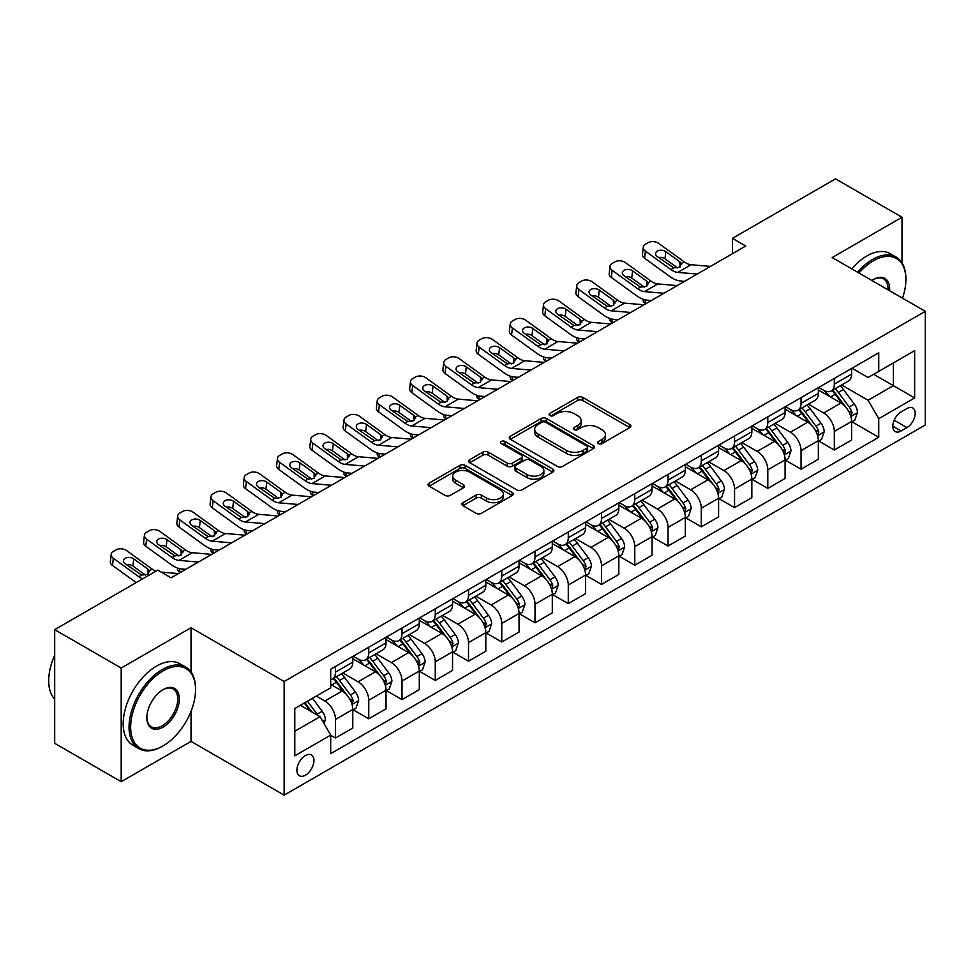 <?xml version="1.0" encoding="UTF-8"?>
<svg xmlns="http://www.w3.org/2000/svg" width="974" height="974" viewBox="0 0 974 974"><rect width="100%" height="100%" fill="white"/><g stroke="black" fill="none" stroke-linecap="round" stroke-linejoin="round"><path stroke-width="1.46" d="M598.413 443.608A2.581 1.498 0 0 0 602.066 443.608L629.813 427.598A3.689 2.131 0 0 0 630.896 426.088A3.689 2.131 0 0 0 629.813 424.579L582.805 397.441A3.689 2.131 0 0 0 577.582 397.441L549.835 413.463A2.581 1.498 0 0 0 549.08 414.522A2.581 1.498 0 0 0 549.835 415.569A2.581 1.498 0 0 0 553.5 415.569L557.091 413.5A11.822 6.818 0 0 1 573.796 413.5L577.716 415.764A11.822 6.818 0 0 1 581.174 420.585A11.822 6.818 0 0 1 577.716 425.407L574.124 427.476A2.581 1.498 0 0 0 573.369 428.536A2.581 1.498 0 0 0 574.124 429.595A2.581 1.498 0 0 0 577.777 429.595L581.368 427.525A11.822 6.818 0 0 1 598.085 427.525L602.005 429.778A11.822 6.818 0 0 1 605.463 434.611A11.822 6.818 0 0 1 602.005 439.432L598.413 441.502A2.581 1.498 0 0 0 597.659 442.561A2.581 1.498 0 0 0 598.413 443.608L598.413 441.502M305.422 775.182A12.041 6.952 120 0 0 313.299 764.578A12.041 6.952 120 0 0 311.449 754.935A12.041 6.952 120 0 0 305.422 755.52A12.041 6.952 120 0 0 297.557 766.136A12.041 6.952 120 0 0 299.408 775.779A12.041 6.952 120 0 0 305.422 775.182M462.942 502.681A3.689 2.131 0 0 0 461.871 504.179A3.689 2.131 0 0 0 462.942 505.689L476.14 513.31A3.689 2.131 0 0 0 481.363 513.31L512.178 495.51A3.689 2.131 0 0 0 513.249 494.013A3.689 2.131 0 0 0 512.178 492.503L465.17 465.365A3.689 2.131 0 0 0 459.947 465.365L429.132 483.153A3.689 2.131 0 0 0 428.049 484.662A3.689 2.131 0 0 0 429.132 486.172L445.057 495.364A3.689 2.131 0 0 0 450.28 495.364L463.466 487.755A3.689 2.131 0 0 0 464.549 486.245A3.689 2.131 0 0 0 463.466 484.735L455.576 480.17A9.874 5.698 0 0 1 452.679 476.14A9.874 5.698 0 0 1 458.778 470.868A9.874 5.698 0 0 1 469.541 472.11L500.49 489.971A9.874 5.698 0 0 1 503.375 494.013A9.874 5.698 0 0 1 497.276 499.272A9.874 5.698 0 0 1 486.513 498.043L481.363 495.06A3.689 2.131 0 0 0 476.14 495.06L462.942 502.681L462.942 505.689M191.026 627.731L121.19 668.054L54.69 629.654L54.69 743.32L121.19 781.708L191.026 741.397L284.14 795.149L284.14 681.496L191.026 627.731L191.026 671.987M902.021 262.883L902.021 217.251L832.186 257.562L925.3 311.327L284.14 681.496M902.021 217.251L835.509 178.851L732.424 238.362L732.424 253.727M54.69 629.654L157.776 570.131L171.083 577.813L745.719 246.045L732.424 238.362M557.347 466.412A3.689 2.131 0 0 0 562.57 466.412L593.385 448.624A3.689 2.131 0 0 0 594.469 447.115A3.689 2.131 0 0 0 593.385 445.617L546.377 418.479A3.689 2.131 0 0 0 541.154 418.479L510.339 436.267A3.689 2.131 0 0 0 509.268 437.776A3.689 2.131 0 0 0 510.339 439.274L557.347 466.412M502.365 444.168A2.581 1.498 0 0 1 504.995 444.534L504.995 441.466L552.782 469.054A3.689 2.131 0 0 1 553.865 470.564A3.689 2.131 0 0 1 552.782 472.073L521.967 489.861A3.689 2.131 0 0 1 516.744 489.861L469.736 462.723L469.736 459.704A3.689 2.131 0 0 0 468.652 461.213A3.689 2.131 0 0 0 469.736 462.723M469.736 459.704L482.921 452.094A3.689 2.131 0 0 1 488.144 452.094L507.211 463.1A3.689 2.131 0 0 0 512.434 463.1L521.187 458.048A3.689 2.131 0 0 0 522.259 456.538A3.689 2.131 0 0 0 521.187 455.041L501.33 443.572A2.581 1.498 0 0 1 500.575 442.525A2.581 1.498 0 0 1 502.17 441.137A2.581 1.498 0 0 1 504.995 441.466M906.94 408.556L901.096 411.929A11.664 6.733 120 0 0 893.475 422.205A11.664 6.733 120 0 0 895.264 431.555A11.664 6.733 120 0 0 901.096 430.971L906.94 427.598A11.664 6.733 120 0 0 914.562 417.322A11.664 6.733 120 0 0 912.772 407.972A11.664 6.733 120 0 0 906.94 408.556M284.14 795.149L925.3 424.981L925.3 311.327M852.006 368.233L868.102 377.522L878.743 371.374L878.743 352.795L330.697 669.199L330.697 687.79L294.781 708.524L294.781 755.836L330.697 735.102L330.697 753.681L878.743 437.277L878.743 418.686L868.102 400.253L841.646 384.986M878.743 371.374L914.659 350.64L914.659 397.952L878.743 418.686M121.19 668.054L121.19 781.708M873.69 374.296L893.377 385.667L893.377 362.937L914.659 350.64M868.102 400.253L893.377 385.667L914.659 397.952M294.781 731.255L320.056 716.669L300.369 705.298M330.697 735.248L335.494 738.012L335.494 719.433A15.048 8.693 -120 0 0 324.853 701L316.331 696.081M335.494 738.012L352.783 728.028L352.783 709.449A15.048 8.693 -120 0 0 342.142 691.016L330.697 684.405M353.185 709.827L368.744 718.812L368.744 700.233A15.048 8.693 -120 0 0 358.103 681.8L342.824 672.973M368.744 718.812L386.033 708.829L386.033 690.249A15.048 8.693 -120 0 0 375.392 671.816L352.783 658.765M386.434 690.627L402.006 699.612L402.006 681.033A15.048 8.693 -120 0 0 391.353 662.6L376.074 653.773M402.006 699.612L419.295 689.629L419.295 671.049A15.048 8.693 -120 0 0 408.654 652.617L386.033 639.565M419.697 671.427L435.256 680.412L435.256 661.833A15.048 8.693 -120 0 0 424.615 643.4L409.336 634.573M435.256 680.412L452.545 670.429L452.545 651.85A15.048 8.693 -120 0 0 441.904 633.417L419.295 620.365M452.947 652.227L468.506 661.212L468.506 642.633A15.048 8.693 -120 0 0 457.865 624.2L442.586 615.373M468.506 661.212L485.807 651.229L485.807 632.65A15.048 8.693 -120 0 0 475.166 614.217L452.545 601.165M486.196 633.027L501.768 642.012L501.768 623.433A15.048 8.693 -120 0 0 491.127 605L475.848 596.173M501.768 642.012L519.057 632.029L519.057 613.45A15.048 8.693 -120 0 0 508.416 595.017L485.807 581.965M519.459 613.827L535.018 622.824L535.018 604.233A15.048 8.693 -120 0 0 524.377 585.8L509.098 576.985M535.018 622.824L552.307 612.829L552.307 594.25A15.048 8.693 -120 0 0 541.666 575.817L519.057 562.765M552.708 594.639L568.28 603.624L568.28 585.033A15.048 8.693 -120 0 0 557.639 566.6L542.36 557.785M568.28 603.624L585.569 593.641L585.569 575.05A15.048 8.693 -120 0 0 574.928 556.617L552.307 543.565M585.971 575.439L601.53 584.424L601.53 565.833A15.048 8.693 -120 0 0 590.889 547.4L575.61 538.585M601.53 584.424L618.819 574.441L618.819 555.85A15.048 8.693 -120 0 0 608.178 537.417L585.569 524.365M619.221 556.239L634.78 565.224L634.78 546.633A15.048 8.693 -120 0 0 624.139 528.2L608.86 519.386M634.78 565.224L652.081 555.241L652.081 536.65A15.048 8.693 -120 0 0 641.44 518.217L618.819 505.165M652.47 537.039L668.042 546.024L668.042 527.433A15.048 8.693 -120 0 0 657.401 509L642.122 500.186M668.042 546.024L685.331 536.041L685.331 517.45A15.048 8.693 -120 0 0 674.69 499.017L652.081 485.965M685.733 517.839L701.292 526.824L701.292 508.233A15.048 8.693 -120 0 0 690.651 489.8L675.372 480.986M701.292 526.824L718.593 516.841L718.593 498.25A15.048 8.693 -120 0 0 707.94 479.817L685.331 466.765M718.982 498.639L734.554 507.624L734.554 489.033A15.048 8.693 -120 0 0 723.913 470.6L708.634 461.786M734.554 507.624L751.843 497.641L751.843 479.05A15.048 8.693 -120 0 0 741.202 460.617L718.593 447.565M752.245 479.439L767.804 488.424L767.804 469.833A15.048 8.693 -120 0 0 757.163 451.4L741.884 442.586M767.804 488.424L785.093 478.441L785.093 459.85A15.048 8.693 -120 0 0 774.452 441.417L751.843 428.365M785.494 460.239L801.054 469.224L801.054 450.633A15.048 8.693 -120 0 0 790.413 432.2L775.134 423.386M801.054 469.224L818.355 459.241L818.355 440.65A15.048 8.693 -120 0 0 807.714 422.217L785.093 409.165M818.757 441.039L834.316 450.025L834.316 431.433A15.048 8.693 -120 0 0 823.675 413L808.396 404.186M834.316 450.025L851.605 440.041L851.605 421.45A15.048 8.693 -120 0 0 840.964 403.017L818.355 389.965M818.757 387.433L823.675 390.27A15.048 8.693 -120 0 0 831.199 391.012A15.048 8.693 -120 0 0 834.316 384.133L834.316 378.448M785.494 406.633L790.413 409.47A15.048 8.693 -120 0 0 797.937 410.212A15.048 8.693 -120 0 0 801.054 403.333L801.054 397.648M752.245 425.833L757.163 428.67A15.048 8.693 -120 0 0 764.687 429.412A15.048 8.693 -120 0 0 767.804 422.533L767.804 416.848M718.982 445.033L723.913 447.87A15.048 8.693 -120 0 0 731.437 448.612A15.048 8.693 -120 0 0 734.554 441.721L734.554 436.048M685.733 464.233L690.651 467.07A15.048 8.693 -120 0 0 698.175 467.812A15.048 8.693 -120 0 0 701.292 460.921L701.292 455.248M652.47 483.433L657.401 486.269A15.048 8.693 -120 0 0 664.925 487.012A15.048 8.693 -120 0 0 668.042 480.121L668.042 474.448M619.221 502.633L624.139 505.469A15.048 8.693 -120 0 0 631.663 506.212A15.048 8.693 -120 0 0 634.78 499.321L634.78 493.648M585.971 521.833L590.889 524.669A15.048 8.693 -120 0 0 598.413 525.412A15.048 8.693 -120 0 0 601.53 518.521L601.53 512.848M552.708 541.033L557.639 543.869A15.048 8.693 -120 0 0 565.163 544.612A15.048 8.693 -120 0 0 568.28 537.721L568.28 532.048M519.459 560.233L524.377 563.069A15.048 8.693 -120 0 0 531.901 563.812A15.048 8.693 -120 0 0 535.018 556.921L535.018 551.235M486.196 579.42L491.127 582.269A15.048 8.693 -120 0 0 498.651 583.012A15.048 8.693 -120 0 0 501.768 576.121L501.768 570.435M452.947 598.62L457.865 601.469A15.048 8.693 -120 0 0 465.389 602.212A15.048 8.693 -120 0 0 468.506 595.321L468.506 589.635M419.697 617.82L424.615 620.669A15.048 8.693 -120 0 0 432.139 621.412A15.048 8.693 -120 0 0 435.256 614.521L435.256 608.835M386.434 637.02L391.353 639.869A15.048 8.693 -120 0 0 398.89 640.612A15.048 8.693 -120 0 0 402.006 633.721L402.006 628.035M353.185 656.22L358.103 659.069A15.048 8.693 -120 0 0 365.627 659.812A15.048 8.693 -120 0 0 368.744 652.921L368.744 647.235M852.006 421.839L878.743 437.277M831.199 391.012L848.488 381.029A15.048 8.693 -120 0 0 851.605 374.15L851.605 368.464M797.937 410.212L815.238 400.229A15.048 8.693 -120 0 0 818.355 393.35L818.355 387.664M764.687 429.412L781.976 419.429A15.048 8.693 -120 0 0 785.093 412.538L785.093 406.864M731.437 448.612L748.726 438.629A15.048 8.693 -120 0 0 751.843 431.738L751.843 426.064M698.175 467.812L715.476 457.829A15.048 8.693 -120 0 0 718.593 450.938L718.593 445.264M664.925 487.012L682.214 477.029A15.048 8.693 -120 0 0 685.331 470.138L685.331 464.464M631.663 506.212L648.964 496.229A15.048 8.693 -120 0 0 652.081 489.338L652.081 483.664M598.413 525.412L615.702 515.429A15.048 8.693 -120 0 0 618.819 508.538L618.819 502.864M565.163 544.612L582.452 534.629A15.048 8.693 -120 0 0 585.569 527.738L585.569 522.052M531.901 563.812L549.19 553.829A15.048 8.693 -120 0 0 552.307 546.938L552.307 541.252M498.651 583.012L515.94 573.029A15.048 8.693 -120 0 0 519.057 566.138L519.057 560.452M465.389 602.212L482.69 592.229A15.048 8.693 -120 0 0 485.807 585.337L485.807 579.652M432.139 621.412L449.428 611.428A15.048 8.693 -120 0 0 452.545 604.537L452.545 598.852M398.89 640.612L416.178 630.628A15.048 8.693 -120 0 0 419.295 623.737L419.295 618.052M365.627 659.812L382.916 649.828A15.048 8.693 -120 0 0 386.033 642.937L386.033 637.252M330.697 679.621A15.048 8.693 -120 0 0 332.377 679.012L349.666 669.028A15.048 8.693 -120 0 0 352.783 662.137L352.783 656.452M332.377 679.012A15.048 8.693 -120 0 0 335.494 672.121L335.494 666.435M320.056 716.669L330.697 735.102M191.026 741.397L191.026 711.324M599.448 443.974L602.005 442.5A11.822 6.818 0 0 0 605.463 437.679L605.463 434.611M581.174 420.585L581.174 423.653A11.822 6.818 0 0 1 577.716 428.487L575.159 429.96M629.764 427.623L582.805 400.509A3.689 2.131 0 0 0 577.582 400.509L550.87 415.935M593.336 448.661L546.377 421.547A3.689 2.131 0 0 0 541.154 421.547L510.388 439.311M586.859 448.174A2.581 1.498 0 0 0 587.614 447.115A2.581 1.498 0 0 0 586.859 446.068L545.598 422.241A2.581 1.498 0 0 0 541.946 422.241L538.159 424.433A11.822 6.818 0 0 0 534.689 429.254A11.822 6.818 0 0 0 538.159 434.075L566.357 450.365A11.822 6.818 0 0 0 583.073 450.365L586.859 448.174L586.859 451.242A2.581 1.498 0 0 0 587.614 450.195L587.614 447.115M534.689 429.254L534.689 432.322A11.822 6.818 0 0 0 538.159 437.156L538.159 434.075M586.859 451.242L583.073 453.434A11.822 6.818 0 0 1 566.357 453.434L538.159 437.156M469.785 462.747L482.921 455.162L482.921 452.094M522.259 456.538L522.259 459.618A3.689 2.131 0 0 1 521.187 461.128L512.434 466.169A3.689 2.131 0 0 1 507.211 466.169L488.144 455.162A3.689 2.131 0 0 0 482.921 455.162M504.995 444.534L552.733 472.098M526.995 474.521A9.874 5.698 0 0 0 537.758 475.762A9.874 5.698 0 0 0 543.857 470.491A9.874 5.698 0 0 0 540.96 466.461L530.063 460.166A3.689 2.131 0 0 0 524.84 460.166L516.086 465.207A3.689 2.131 0 0 0 515.003 466.716A3.689 2.131 0 0 0 516.086 468.226L526.995 474.521L526.995 477.589A9.874 5.698 0 0 0 537.758 478.831A9.874 5.698 0 0 0 543.857 473.559L543.857 470.491M515.003 466.716L515.003 469.797A3.689 2.131 0 0 0 516.086 471.294L516.086 468.226M526.995 477.589L516.086 471.294M503.375 494.013L503.375 497.081A9.874 5.698 0 0 1 497.276 502.353A9.874 5.698 0 0 1 486.513 501.111L481.363 498.14A3.689 2.131 0 0 0 476.14 498.14L463.003 505.725M452.679 476.14L452.679 479.208A9.874 5.698 0 0 0 455.576 483.25L455.576 480.17M463.417 487.779L455.576 483.25M512.129 495.547L465.17 468.433A3.689 2.131 0 0 0 459.947 468.433L429.181 486.196M851.605 422.071L854.795 420.22L857.461 412.55A9.971 5.759 -120 0 0 854.271 404.052L843.411 389.539A28.782 16.619 -120 0 0 840.27 385.777M829.458 396.381A28.782 16.619 -120 0 0 823.566 390.209M646.042 303.596L645.421 303.328A7.524 3.762 174.1 0 1 643.254 301.027L643.071 299.262M850.704 415.959L852.08 412.964A9.971 5.759 -120 0 0 849.218 406.974L838.346 392.461A28.782 16.619 -120 0 0 835.217 388.699M832.539 390.245A23.887 13.794 60 0 1 836.459 394.701L845.651 406.986M832.015 390.537A28.782 16.619 60 0 1 835.156 394.3L842.388 403.954M697.189 274.059L677.77 272.403A18.81 10.86 60 0 1 670.891 269.542L645.421 251.109L644.581 258.256A7.524 4.858 -173.3 0 1 642.438 254.311L643.266 247.165A7.524 4.858 6.7 0 0 645.421 251.109M684.6 281.328L680.376 280.975A28.222 16.29 60 0 1 670.063 276.677L644.581 258.256M710.496 266.389L691.077 264.721A18.81 10.86 60 0 1 684.198 261.86L658.716 243.427A7.524 4.858 6.7 0 0 648.124 242.684L645.458 244.218A7.524 4.858 6.7 0 0 643.266 247.165M680.059 267.022L679.84 261.823L681.337 263.516L679.864 267.132L673.764 267.887L657.316 256.6A6.014 3.884 -173.3 0 1 655.599 253.447A6.014 3.884 -173.3 0 1 657.353 251.085A6.014 3.884 -173.3 0 1 665.826 251.682L664.999 258.828L677.636 267.972M664.999 258.828A6.014 3.884 6.7 0 0 658.558 257.501M679.84 261.823L665.826 251.682M684.198 261.86L681.337 263.516L681.617 264.599M818.355 441.271L821.545 439.42L824.199 431.738A9.971 5.759 -120 0 0 821.021 423.252L810.149 408.739A28.782 16.619 -120 0 0 807.008 404.977M796.196 415.581A28.782 16.619 -120 0 0 790.304 409.409M612.78 322.796L612.171 322.528A7.524 3.762 174.1 0 1 610.004 320.227L609.821 318.461M817.442 435.159L818.817 432.164A9.971 5.759 -120 0 0 815.969 426.174L805.096 411.661A28.782 16.619 -120 0 0 801.955 407.899M799.277 409.445A23.887 13.794 60 0 1 803.197 413.901L812.401 426.186M798.765 409.737A28.782 16.619 60 0 1 801.906 413.5L809.126 423.154M785.093 460.471L788.295 458.62L790.949 450.938A9.971 5.759 -120 0 0 787.771 442.452L776.899 427.939A28.782 16.619 -120 0 0 773.758 424.177M762.946 434.769A28.782 16.619 -120 0 0 757.054 428.609M579.53 341.996L578.909 341.728A7.524 3.762 174.1 0 1 576.742 339.427L576.559 337.661M784.192 454.359L785.568 451.364A9.971 5.759 -120 0 0 782.719 445.374L771.846 430.861A28.782 16.619 -120 0 0 768.705 427.099M766.027 428.645A23.887 13.794 60 0 1 769.947 433.101L779.139 445.386M765.503 428.937A28.782 16.619 60 0 1 768.644 432.7L775.876 442.354M751.843 479.671L755.033 477.82L757.699 470.138A9.971 5.759 -120 0 0 754.509 461.652L743.637 447.139A28.782 16.619 -120 0 0 740.496 443.377M729.696 453.969A28.782 16.619 -120 0 0 723.804 447.809M546.268 361.196L545.659 360.928A7.524 3.762 174.1 0 1 543.492 358.627L543.309 356.861M750.93 473.559L752.305 470.564A9.971 5.759 -120 0 0 749.456 464.574L738.584 450.061A28.782 16.619 -120 0 0 735.443 446.299M732.765 447.845A23.887 13.794 60 0 1 736.685 452.301L745.889 464.586M732.253 448.137A28.782 16.619 60 0 1 735.394 451.899L742.626 461.554M663.939 293.259L644.52 291.603A18.81 10.86 60 0 1 637.641 288.742L612.171 270.309L611.331 277.444A7.524 4.858 -173.3 0 1 609.176 273.499L610.016 266.365A7.524 4.858 6.7 0 0 612.171 270.309M651.35 300.528L647.126 300.175A28.222 16.29 60 0 1 636.801 295.877L611.331 277.444M677.234 285.589L657.815 283.921A18.81 10.86 60 0 1 650.936 281.06L625.466 262.627A7.524 4.858 6.7 0 0 614.862 261.884L612.208 263.418A7.524 4.858 6.7 0 0 610.016 266.365M646.797 286.222L646.59 281.023L648.075 282.716L646.602 286.332L640.502 287.087L624.066 275.8A6.014 3.884 -173.3 0 1 622.337 272.647A6.014 3.884 -173.3 0 1 624.091 270.285A6.014 3.884 -173.3 0 1 632.576 270.882L631.736 278.028L644.386 287.172M631.736 278.028A6.014 3.884 6.7 0 0 625.308 276.701M646.59 281.023L632.576 270.882M650.936 281.06L648.075 282.716L648.367 283.799M630.677 312.459L611.258 310.803A18.81 10.86 60 0 1 604.379 307.93L578.909 289.509L578.081 296.644A7.524 4.858 -173.3 0 1 575.926 292.699L576.754 285.565A7.524 4.858 6.7 0 0 578.909 289.509M618.088 319.728L613.864 319.375A28.222 16.29 60 0 1 603.551 315.077L578.081 296.644M643.984 304.789L624.565 303.121A18.81 10.86 60 0 1 617.686 300.26L592.216 281.827A7.524 4.858 6.7 0 0 581.612 281.084L578.958 282.618A7.524 4.858 6.7 0 0 576.754 285.565M613.547 305.422L613.328 300.223L614.825 301.916L613.352 305.532L607.252 306.286L590.804 295A6.014 3.884 -173.3 0 1 589.087 291.847A6.014 3.884 -173.3 0 1 590.841 289.485A6.014 3.884 -173.3 0 1 599.314 290.082L598.486 297.228L611.124 306.372M598.486 297.228A6.014 3.884 6.7 0 0 592.046 295.901M613.328 300.223L599.314 290.082M617.686 300.26L614.825 301.916L615.118 302.999M597.427 331.659L578.008 330.003A18.81 10.86 60 0 1 571.129 327.13L545.659 308.709L544.819 315.844A7.524 4.858 -173.3 0 1 542.664 311.899L543.504 304.765A7.524 4.858 6.7 0 0 545.659 308.709M584.838 338.928L580.614 338.575A28.222 16.29 60 0 1 570.301 334.277L544.819 315.844M610.722 323.989L591.315 322.321A18.81 10.86 60 0 1 584.437 319.46L558.954 301.027A7.524 4.858 6.7 0 0 548.362 300.284L545.696 301.818A7.524 4.858 6.7 0 0 543.504 304.765M580.297 324.622L580.078 319.423L581.563 321.116L580.102 324.732L573.99 325.486L557.554 314.2A6.014 3.884 -173.3 0 1 555.825 311.047A6.014 3.884 -173.3 0 1 557.591 308.685A6.014 3.884 -173.3 0 1 566.064 309.282L565.237 316.428L577.874 325.572M565.237 316.428A6.014 3.884 6.7 0 0 558.796 315.101M580.078 319.423L566.064 309.282M584.437 319.46L581.563 321.116L581.855 322.199M718.593 498.871L721.783 497.02L724.437 489.338A9.971 5.759 -120 0 0 721.259 480.852L710.387 466.339A28.782 16.619 -120 0 0 707.246 462.577M696.434 473.169A28.782 16.619 -120 0 0 690.542 467.009M513.018 380.396L512.397 380.128A7.524 3.762 174.1 0 1 510.23 377.827L510.059 376.061M717.68 492.759L719.056 489.764A9.971 5.759 -120 0 0 716.207 483.774L705.334 469.261A28.782 16.619 -120 0 0 702.193 465.499M699.515 467.045A23.887 13.794 60 0 1 703.435 471.501L712.639 483.786M699.003 467.337A28.782 16.619 60 0 1 702.144 471.099L709.364 480.754M564.165 350.859L544.758 349.203A18.81 10.86 60 0 1 537.879 346.33L512.397 327.909L511.569 335.044A7.524 4.858 -173.3 0 1 509.414 331.099L510.242 323.965A7.524 4.858 6.7 0 0 512.397 327.909M551.576 358.128L547.364 357.775A28.222 16.29 60 0 1 537.039 353.477L511.569 335.044M577.472 343.189L558.053 341.521A18.81 10.86 60 0 1 551.174 338.66L525.704 320.227A7.524 4.858 6.7 0 0 515.1 319.484L512.446 321.018A7.524 4.858 6.7 0 0 510.242 323.965M547.035 343.822L546.816 338.623L548.313 340.316L546.84 343.932L540.74 344.686L524.292 333.4A6.014 3.884 -173.3 0 1 522.575 330.247A6.014 3.884 -173.3 0 1 524.329 327.885A6.014 3.884 -173.3 0 1 532.815 328.482L531.974 335.628L544.612 344.772M531.974 335.628A6.014 3.884 6.7 0 0 525.546 334.301M546.816 338.623L532.815 328.482M551.174 338.66L548.313 340.316L548.606 341.399M902.496 298.154A45.9 26.505 120 0 0 905.881 279.526A45.9 26.505 120 0 0 873.422 260.788A45.9 26.505 120 0 0 858.983 273.037M857.595 272.233A47.032 27.15 -60 0 1 872.619 259.413A47.032 27.15 -60 0 1 896.141 257.075A47.032 27.15 -60 0 1 905.881 278.613A47.032 27.15 -60 0 1 905.881 279.075M871.9 280.488A22.95 13.246 -60 0 1 873.422 279.526L873.422 279.526A22.95 13.246 -60 0 1 889.579 290.702M851.739 268.848A47.032 27.15 -60 0 1 866.775 256.028A47.032 27.15 -60 0 1 890.285 253.703L896.141 257.075M888.032 289.814A21.818 12.601 120 0 0 883.54 278.905A21.818 12.601 120 0 0 873.021 279.769M162.305 746.315L163.096 745.853A45.9 26.505 120 0 0 195.555 689.629A45.9 26.505 120 0 0 163.096 670.891A45.9 26.505 120 0 0 130.638 727.115A45.9 26.505 120 0 0 163.096 745.853L162.305 746.315A47.032 27.15 -60 0 1 138.783 748.641A47.032 27.15 -60 0 1 131.575 710.959A47.032 27.15 -60 0 1 162.305 669.515A47.032 27.15 -60 0 1 185.815 667.178A47.032 27.15 -60 0 1 195.555 688.715A47.032 27.15 -60 0 1 195.555 689.178M163.096 727.115A22.95 13.246 -60 0 1 146.867 717.741A22.95 13.246 -60 0 1 163.096 689.629L163.096 689.629A22.95 13.246 -60 0 1 179.326 699.003A22.95 13.246 -60 0 1 163.096 727.115M146.879 717.266A21.818 12.601 120 0 0 151.384 726.811A21.818 12.601 120 0 0 162.305 725.727A21.818 12.601 120 0 0 176.55 706.503A21.818 12.601 120 0 0 173.214 689.008A21.818 12.601 120 0 0 162.695 689.872M138.783 748.641L132.927 745.256A47.032 27.15 -60 0 1 125.719 707.574A47.032 27.15 -60 0 1 156.449 666.131A47.032 27.15 -60 0 1 179.959 663.805L185.815 667.178M54.69 699.247A47.032 27.15 -60 0 1 54.69 655.295M685.331 518.071L688.521 516.22L691.187 508.538A9.971 5.759 -120 0 0 687.997 500.052L677.137 485.539A28.782 16.619 -120 0 0 673.996 481.777M663.184 492.369A28.782 16.619 -120 0 0 657.292 486.209M479.768 399.596L479.147 399.328A7.524 3.762 174.1 0 1 476.98 397.027L476.797 395.261M684.43 511.959L685.806 508.964A9.971 5.759 -120 0 0 682.944 502.974L672.072 488.461A28.782 16.619 -120 0 0 668.931 484.699M666.265 486.245A23.887 13.794 60 0 1 670.185 490.701L679.377 502.986M665.741 486.537A28.782 16.619 60 0 1 668.882 490.299L676.114 499.954M530.915 370.059L511.496 368.403A18.81 10.86 60 0 1 504.617 365.53L479.147 347.109L478.307 354.244A7.524 4.858 -173.3 0 1 476.164 350.299L476.992 343.165A7.524 4.858 6.7 0 0 479.147 347.109M518.326 377.328L514.102 376.975A28.222 16.29 60 0 1 503.789 372.677L478.307 354.244M544.222 362.389L524.803 360.721A18.81 10.86 60 0 1 517.924 357.86L492.442 339.427A7.524 4.858 6.7 0 0 481.85 338.684L479.184 340.218A7.524 4.858 6.7 0 0 476.992 343.165M513.785 363.022L513.566 357.823L515.051 359.503L513.59 363.132L507.491 363.874L491.042 352.6A6.014 3.884 -173.3 0 1 489.313 349.447A6.014 3.884 -173.3 0 1 491.079 347.085A6.014 3.884 -173.3 0 1 499.552 347.681L498.725 354.828L511.362 363.959M498.725 354.828A6.014 3.884 6.7 0 0 492.284 353.501M513.566 357.823L499.552 347.681M517.924 357.86L515.051 359.503L515.343 360.599M652.081 537.271L655.271 535.42L657.925 527.738A9.971 5.759 -120 0 0 654.747 519.252L643.875 504.739A28.782 16.619 -120 0 0 640.734 500.977M629.922 511.569A28.782 16.619 -120 0 0 624.03 505.409M446.506 418.796L445.885 418.528A7.524 3.762 174.1 0 1 443.73 416.227L443.547 414.461M651.168 531.159L652.543 528.164A9.971 5.759 -120 0 0 649.695 522.174L638.822 507.661A28.782 16.619 -120 0 0 635.681 503.899M633.003 505.445A23.887 13.794 60 0 1 636.923 509.901L646.127 522.186M632.491 505.737A28.782 16.619 60 0 1 635.632 509.499L642.852 519.154M497.665 389.259L478.246 387.603A18.81 10.86 60 0 1 471.367 384.73L445.885 366.309L445.057 373.444A7.524 4.858 -173.3 0 1 442.902 369.499L443.742 362.365A7.524 4.858 6.7 0 0 445.885 366.309M485.076 396.528L480.852 396.174A28.222 16.29 60 0 1 470.527 391.877L445.057 373.444M510.96 381.577L491.541 379.921A18.81 10.86 60 0 1 484.662 377.06L459.192 358.627A7.524 4.858 6.7 0 0 448.588 357.884L445.934 359.418A7.524 4.858 6.7 0 0 443.742 362.365M480.523 382.222L480.316 377.023L481.801 378.703L480.328 382.332L474.228 383.074L457.792 371.8A6.014 3.884 -173.3 0 1 456.063 368.647A6.014 3.884 -173.3 0 1 457.817 366.285A6.014 3.884 -173.3 0 1 466.303 366.881L465.462 374.028L478.112 383.159M465.462 374.028A6.014 3.884 6.7 0 0 459.034 372.701M480.316 377.023L466.303 366.881M484.662 377.06L481.801 378.703L482.093 379.799M618.819 556.471L622.021 554.62L624.675 546.938A9.971 5.759 -120 0 0 621.497 538.452L610.625 523.939A28.782 16.619 -120 0 0 607.484 520.177M596.672 530.769A28.782 16.619 -120 0 0 590.78 524.609M413.256 437.996L412.635 437.728A7.524 3.762 174.1 0 1 410.468 435.427L410.285 433.661M617.918 550.359L619.294 547.364A9.971 5.759 -120 0 0 616.432 541.374L605.572 526.861A28.782 16.619 -120 0 0 602.431 523.099M599.753 524.645A23.887 13.794 60 0 1 603.673 529.101L612.865 541.386M599.229 524.937A28.782 16.619 60 0 1 602.37 528.699L609.602 538.354M464.403 408.459L444.984 406.803A18.81 10.86 60 0 1 438.105 403.93L412.635 385.509L411.807 392.644A7.524 4.858 -173.3 0 1 409.652 388.699L410.48 381.564A7.524 4.858 6.7 0 0 412.635 385.509M451.814 415.728L447.59 415.374A28.222 16.29 60 0 1 437.277 411.077L411.807 392.644M477.71 400.777L458.291 399.121A18.81 10.86 60 0 1 451.412 396.26L425.942 377.827A7.524 4.858 6.7 0 0 415.338 377.084L412.672 378.618A7.524 4.858 6.7 0 0 410.48 381.564M447.273 401.422L447.054 396.223L448.551 397.903L447.078 401.532L440.978 402.274L424.53 391A6.014 3.884 -173.3 0 1 422.813 387.847A6.014 3.884 -173.3 0 1 424.567 385.485A6.014 3.884 -173.3 0 1 433.04 386.081L432.213 393.216L444.85 402.359M432.213 393.216A6.014 3.884 6.7 0 0 425.772 391.901M447.054 396.223L433.04 386.081M451.412 396.26L448.551 397.903L448.831 398.999M585.569 575.658L588.759 573.82L591.425 566.138A9.971 5.759 -120 0 0 588.235 557.652L577.363 543.139A28.782 16.619 -120 0 0 574.222 539.377M563.41 549.969A28.782 16.619 -120 0 0 557.518 543.809M379.994 457.196L379.385 456.928A7.524 3.762 174.1 0 1 377.218 454.627L377.035 452.861M584.656 569.559L586.031 566.564A9.971 5.759 -120 0 0 583.183 560.574L572.31 546.061A28.782 16.619 -120 0 0 569.169 542.299M566.491 543.845A23.887 13.794 60 0 1 570.411 548.301L579.615 560.586M565.979 544.137A28.782 16.619 60 0 1 569.12 547.899L576.352 557.554M431.153 427.659L411.734 426.003A18.81 10.86 60 0 1 404.855 423.13L379.385 404.709L378.545 411.844A7.524 4.858 -173.3 0 1 376.39 407.899L377.23 400.764A7.524 4.858 6.7 0 0 379.385 404.709M418.564 434.928L414.34 434.574A28.222 16.29 60 0 1 404.027 430.277L378.545 411.844M444.448 419.977L425.041 418.321A18.81 10.86 60 0 1 418.163 415.448L392.68 397.027A7.524 4.858 6.7 0 0 382.088 396.284L379.422 397.818A7.524 4.858 6.7 0 0 377.23 400.764M414.023 420.622L413.804 415.423L415.289 417.103L413.828 420.731L407.716 421.474L391.28 410.2A6.014 3.884 -173.3 0 1 389.551 407.047A6.014 3.884 -173.3 0 1 391.304 404.685A6.014 3.884 -173.3 0 1 399.79 405.281L398.95 412.416L411.6 421.559M398.95 412.416A6.014 3.884 6.7 0 0 392.522 411.101M413.804 415.423L399.79 405.281M418.163 415.448L415.289 417.103L415.581 418.199M552.307 594.858L555.509 593.02L558.163 585.337A9.971 5.759 -120 0 0 554.985 576.851L544.113 562.339A28.782 16.619 -120 0 0 540.972 558.577M530.16 569.169A28.782 16.619 -120 0 0 524.268 563.009M346.744 476.396L346.123 476.128A7.524 3.762 174.1 0 1 343.956 473.827L343.773 472.061M551.406 588.759L552.782 585.764A9.971 5.759 -120 0 0 549.933 579.774L539.06 565.261A28.782 16.619 -120 0 0 535.919 561.499M533.241 563.045A23.887 13.794 60 0 1 537.161 567.501L546.365 579.786M532.729 563.337A28.782 16.619 60 0 1 535.87 567.099L543.09 576.742M397.891 446.859L378.484 445.203A18.81 10.86 60 0 1 371.605 442.33L346.123 423.909L345.295 431.044A7.524 4.858 -173.3 0 1 343.14 427.099L343.968 419.964A7.524 4.858 6.7 0 0 346.123 423.909M385.302 454.127L381.09 453.762A28.222 16.29 60 0 1 370.765 449.477L345.295 431.044M411.198 439.177L391.779 437.521A18.81 10.86 60 0 1 384.9 434.648L359.43 416.227A7.524 4.858 6.7 0 0 348.826 415.484L346.172 417.018A7.524 4.858 6.7 0 0 343.968 419.964M380.761 439.822L380.542 434.611L382.039 436.303L380.566 439.931L374.466 440.674L358.018 429.4A6.014 3.884 -173.3 0 1 356.301 426.247A6.014 3.884 -173.3 0 1 358.055 423.885A6.014 3.884 -173.3 0 1 366.541 424.481L365.7 431.616L378.338 440.759M365.7 431.616A6.014 3.884 6.7 0 0 359.272 430.301M380.542 434.611L366.541 424.481M384.9 434.648L382.039 436.303L382.332 437.387M519.057 614.058L522.247 612.22L524.913 604.537A9.971 5.759 -120 0 0 521.723 596.051L510.863 581.539A28.782 16.619 -120 0 0 507.722 577.777M496.91 588.369A28.782 16.619 -120 0 0 491.018 582.208M313.494 495.596L312.873 495.328A7.524 3.762 174.1 0 1 310.706 493.027L310.523 491.261M518.144 607.959L519.532 604.964A9.971 5.759 -120 0 0 516.67 598.973L505.798 584.461A28.782 16.619 -120 0 0 502.657 580.699M499.979 582.245A23.887 13.794 60 0 1 503.911 586.701L513.103 598.986M499.467 582.537A28.782 16.619 60 0 1 502.608 586.299L509.84 595.942M364.641 466.059L345.222 464.403A18.81 10.86 60 0 1 338.343 461.53L312.873 443.109L312.033 450.244A7.524 4.858 -173.3 0 1 309.878 446.299L310.718 439.164A7.524 4.858 6.7 0 0 312.873 443.109M352.052 473.327L347.828 472.962A28.222 16.29 60 0 1 337.515 468.664L312.033 450.244M377.949 458.377L358.529 456.721A18.81 10.86 60 0 1 351.651 453.847L326.168 435.427A7.524 4.858 6.7 0 0 315.576 434.684L312.91 436.218A7.524 4.858 6.7 0 0 310.718 439.164M347.511 459.022L347.292 453.811L348.777 455.503L347.316 459.131L341.217 459.874L324.768 448.6A6.014 3.884 -173.3 0 1 323.039 445.447A6.014 3.884 -173.3 0 1 324.805 443.085A6.014 3.884 -173.3 0 1 333.278 443.681L332.451 450.816L345.088 459.959M332.451 450.816A6.014 3.884 6.7 0 0 326.01 449.501M347.292 453.811L333.278 443.681M351.651 453.847L348.777 455.503L349.069 456.587M485.807 633.258L488.997 631.42L491.651 623.737A9.971 5.759 -120 0 0 488.473 615.251L477.601 600.739A28.782 16.619 -120 0 0 474.46 596.977M463.648 607.569A28.782 16.619 -120 0 0 457.756 601.408M280.232 514.796L279.611 514.528A7.524 3.762 174.1 0 1 277.456 512.227L277.273 510.461M484.894 627.159L486.269 624.164A9.971 5.759 -120 0 0 483.421 618.173L472.548 603.661A28.782 16.619 -120 0 0 469.407 599.899M466.729 601.445A23.887 13.794 60 0 1 470.649 605.901L479.853 618.186M466.217 601.737A28.782 16.619 60 0 1 469.358 605.499L476.578 615.142M331.391 485.259L311.972 483.591A18.81 10.86 60 0 1 305.093 480.73L279.611 462.309L278.783 469.444A7.524 4.858 -173.3 0 1 276.628 465.499L277.468 458.364A7.524 4.858 6.7 0 0 279.611 462.309M318.802 492.527L314.578 492.162A28.222 16.29 60 0 1 304.253 487.864L278.783 469.444M344.686 477.577L325.267 475.921A18.81 10.86 60 0 1 318.388 473.047L292.918 454.627A7.524 4.858 6.7 0 0 282.314 453.884L279.66 455.418A7.524 4.858 6.7 0 0 277.468 458.364M314.249 478.222L314.042 473.011L315.527 474.703L314.054 478.331L307.954 479.074L291.506 467.8A6.014 3.884 -173.3 0 1 289.789 464.647A6.014 3.884 -173.3 0 1 291.543 462.285A6.014 3.884 -173.3 0 1 300.029 462.881L299.188 470.016L311.838 479.159M299.188 470.016A6.014 3.884 6.7 0 0 292.76 468.701M314.042 473.011L300.029 462.881M318.388 473.047L315.527 474.703L315.82 475.787M452.545 652.458L455.735 650.62L458.401 642.937A9.971 5.759 -120 0 0 455.223 634.451L444.351 619.939A28.782 16.619 -120 0 0 441.21 616.177M430.398 626.769A28.782 16.619 -120 0 0 424.506 620.608M246.982 533.995L246.361 533.728A7.524 3.762 174.1 0 1 244.194 531.427L244.011 529.649M451.644 646.359L453.02 643.364A9.971 5.759 -120 0 0 450.158 637.361L439.298 622.861A28.782 16.619 -120 0 0 436.157 619.099M433.479 620.645A23.887 13.794 60 0 1 437.399 625.101L446.591 637.386M432.955 620.937A28.782 16.619 60 0 1 436.096 624.699L443.328 634.342M298.129 504.459L278.71 502.791A18.81 10.86 60 0 1 271.831 499.93L246.361 481.509L245.533 488.644A7.524 4.858 -173.3 0 1 243.378 484.699L244.206 477.564A7.524 4.858 6.7 0 0 246.361 481.509M285.54 511.727L281.316 511.362A28.222 16.29 60 0 1 271.003 507.064L245.533 488.644M311.437 496.777L292.017 495.121A18.81 10.86 60 0 1 285.138 492.247L259.668 473.827A7.524 4.858 6.7 0 0 249.064 473.084L246.398 474.618A7.524 4.858 6.7 0 0 244.206 477.564M280.999 497.41L280.78 492.211L282.277 493.903L280.804 497.531L274.705 498.274L258.256 487A6.014 3.884 -173.3 0 1 256.539 483.847A6.014 3.884 -173.3 0 1 258.293 481.485A6.014 3.884 -173.3 0 1 266.766 482.081L265.939 489.216L278.576 498.359M265.939 489.216A6.014 3.884 6.7 0 0 259.498 487.901M280.78 492.211L266.766 482.081M285.138 492.247L282.277 493.903L282.557 494.987M419.295 671.658L422.485 669.82L425.139 662.137A9.971 5.759 -120 0 0 421.961 653.651L411.089 639.139A28.782 16.619 -120 0 0 407.948 635.377M397.136 645.969A28.782 16.619 -120 0 0 391.244 639.808M213.72 553.195L213.111 552.928A7.524 3.762 174.1 0 1 210.944 550.627L210.761 548.849M418.382 665.559L419.757 662.564A9.971 5.759 -120 0 0 416.909 656.561L406.036 642.061A28.782 16.619 -120 0 0 402.895 638.299M400.217 639.845A23.887 13.794 60 0 1 404.137 644.301L413.341 656.573M399.705 640.137A28.782 16.619 60 0 1 402.846 643.899L410.078 653.542M264.879 523.659L245.46 521.991A18.81 10.86 60 0 1 238.581 519.13L213.111 500.709L212.271 507.844A7.524 4.858 -173.3 0 1 210.116 503.899L210.956 496.764A7.524 4.858 6.7 0 0 213.111 500.709M252.29 530.927L248.066 530.562A28.222 16.29 60 0 1 237.741 526.264L212.271 507.844M278.174 515.976L258.767 514.321A18.81 10.86 60 0 1 251.889 511.447L226.406 493.027A7.524 4.858 6.7 0 0 215.814 492.284L213.148 493.818A7.524 4.858 6.7 0 0 210.956 496.764M247.737 516.61L247.53 511.411L249.015 513.103L247.554 516.731L241.442 517.474L225.006 506.2A6.014 3.884 -173.3 0 1 223.277 503.034A6.014 3.884 -173.3 0 1 225.031 500.685A6.014 3.884 -173.3 0 1 233.517 501.281L232.676 508.416L245.326 517.559M232.676 508.416A6.014 3.884 6.7 0 0 226.248 507.101M247.53 511.411L233.517 501.281M251.889 511.447L249.015 513.103L249.307 514.187M386.033 690.858L389.235 689.02L391.889 681.337A9.971 5.759 -120 0 0 388.711 672.851L377.839 658.339A28.782 16.619 -120 0 0 374.698 654.577M363.886 665.169A28.782 16.619 -120 0 0 357.994 659.008M180.47 572.395L179.849 572.128A7.524 3.762 174.1 0 1 177.682 569.827L177.499 568.049M385.132 684.759L386.508 681.763A9.971 5.759 -120 0 0 383.659 675.761L372.786 661.261A28.782 16.619 -120 0 0 369.645 657.499M366.967 659.045A23.887 13.794 60 0 1 370.887 663.501L380.079 675.773M366.455 659.337A28.782 16.619 60 0 1 369.596 663.099L376.816 672.742M231.617 542.859L212.21 541.191A18.81 10.86 60 0 1 205.331 538.33L179.849 519.909L179.021 527.044A7.524 4.858 -173.3 0 1 176.866 523.099L177.694 515.964A7.524 4.858 6.7 0 0 179.849 519.909M219.028 550.127L214.816 549.762A28.222 16.29 60 0 1 204.491 545.464L179.021 527.044M244.924 535.176L225.505 533.521A18.81 10.86 60 0 1 218.626 530.647L193.156 512.227A7.524 4.858 6.7 0 0 182.552 511.484L179.898 513.018A7.524 4.858 6.7 0 0 177.694 515.964M214.487 535.81L214.268 530.611L215.765 532.303L214.292 535.931L208.192 536.674L191.744 525.4A6.014 3.884 -173.3 0 1 190.027 522.234A6.014 3.884 -173.3 0 1 191.781 519.885A6.014 3.884 -173.3 0 1 200.267 520.481L199.427 527.616L212.064 536.759M199.427 527.616A6.014 3.884 6.7 0 0 192.986 526.301M214.268 530.611L200.267 520.481M218.626 530.647L215.765 532.303L216.058 533.387M352.783 710.058L355.973 708.22L358.639 700.537A9.971 5.759 -120 0 0 355.449 692.051L344.577 677.539A28.782 16.619 -120 0 0 341.448 673.777M351.87 703.959L353.258 700.963A9.971 5.759 -120 0 0 350.397 694.961L339.524 680.461A28.782 16.619 -120 0 0 336.383 676.699M333.705 678.245A23.887 13.794 60 0 1 337.625 682.701L346.829 694.973M333.193 678.537A28.782 16.619 60 0 1 336.334 682.299L343.566 691.942M198.367 562.059L178.948 560.391A18.81 10.86 60 0 1 172.069 557.53L146.599 539.109L145.759 546.244A7.524 4.858 -173.3 0 1 143.604 542.299L144.444 535.164A7.524 4.858 6.7 0 0 146.599 539.109M185.778 569.327L181.554 568.962A28.222 16.29 60 0 1 171.241 564.664L145.759 546.244M211.662 554.376L192.255 552.721A18.81 10.86 60 0 1 185.377 549.847L159.894 531.427A7.524 4.858 6.7 0 0 149.302 530.684L146.636 532.218A7.524 4.858 6.7 0 0 144.444 535.164M181.237 555.01L181.018 549.811L182.503 551.503L181.042 555.131L174.943 555.874L158.494 544.6A6.014 3.884 -173.3 0 1 156.765 541.434A6.014 3.884 -173.3 0 1 158.531 539.085A6.014 3.884 -173.3 0 1 167.004 539.681L166.177 546.816L178.814 555.959M166.177 546.816A6.014 3.884 6.7 0 0 159.736 545.501M181.018 549.811L167.004 539.681M185.377 549.847L182.503 551.503L182.795 552.587M324.05 723.572L325.377 719.737A9.971 5.759 -120 0 0 322.199 711.251L312.496 698.297M318.048 715.5A9.971 5.759 -120 0 0 317.147 714.161L307.443 701.219M304.947 702.656L311.911 711.957M304.253 703.058L310.158 710.947M142.654 578.86A18.81 10.86 60 0 1 138.819 576.73L113.337 558.309L112.509 565.444A7.524 4.858 -173.3 0 1 110.354 561.499L111.182 554.364A7.524 4.858 6.7 0 0 113.337 558.309M136.214 582.586L112.509 565.444M155.962 571.178A18.81 10.86 60 0 1 152.114 569.047L126.644 550.627A7.524 4.858 6.7 0 0 116.04 549.884L113.386 551.418A7.524 4.858 6.7 0 0 111.182 554.364M178.412 573.576L161.185 572.103M147.975 574.21L147.768 569.011L149.253 570.703L147.78 574.331L141.68 575.074L125.232 563.8A6.014 3.884 -173.3 0 1 123.515 560.634A6.014 3.884 -173.3 0 1 125.269 558.285A6.014 3.884 -173.3 0 1 133.755 558.881L132.914 566.016L145.564 575.159M132.914 566.016A6.014 3.884 6.7 0 0 126.486 564.701M147.768 569.011L133.755 558.881M152.114 569.047L149.253 570.703L149.546 571.787M324.853 701L342.142 691.016M358.103 681.8L375.392 671.816M391.353 662.6L408.654 652.617M424.615 643.4L441.904 633.417M457.865 624.2L475.166 614.217M491.127 605L508.416 595.017M524.377 585.8L541.666 575.817M557.639 566.6L574.928 556.617M590.889 547.4L608.178 537.417M624.139 528.2L641.44 518.217M657.401 509L674.69 499.017M690.651 489.8L707.94 479.817M723.913 470.6L741.202 460.617M757.163 451.4L774.452 441.417M790.413 432.2L807.714 422.217M823.675 413L840.964 403.017M834.316 384.133L851.605 374.15M834.316 431.433L851.605 421.45M801.054 450.633L818.355 440.65M801.054 403.333L818.355 393.35M767.804 469.833L785.093 459.85M767.804 422.533L785.093 412.538M734.554 489.033L751.843 479.05M734.554 441.721L751.843 431.738M701.292 508.233L718.593 498.25M701.292 460.921L718.593 450.938M668.042 527.433L685.331 517.45M668.042 480.121L685.331 470.138M634.78 546.633L652.081 536.65M634.78 499.321L652.081 489.338M601.53 565.833L618.819 555.85M601.53 518.521L618.819 508.538M568.28 585.033L585.569 575.05M568.28 537.721L585.569 527.738M535.018 604.233L552.307 594.25M535.018 556.921L552.307 546.938M501.768 623.433L519.057 613.45M501.768 576.121L519.057 566.138M468.506 642.633L485.807 632.65M468.506 595.321L485.807 585.337M435.256 661.833L452.545 651.85M435.256 614.521L452.545 604.537M402.006 681.033L419.295 671.049M402.006 633.721L419.295 623.737M368.744 700.233L386.033 690.249M368.744 652.921L386.033 642.937M335.494 719.433L352.783 709.449M335.494 672.121L352.783 662.137M894.181 420.232L906.94 427.598M892.841 426.21L901.096 430.971M602.005 442.5L602.005 439.432M574.124 429.595L574.124 427.476M577.716 428.487L577.716 425.407M549.835 415.569L549.835 413.463M577.582 400.509L577.582 397.441M582.805 400.509L582.805 397.441M629.813 427.598L629.813 424.579M510.339 439.274L510.339 436.267M541.154 421.547L541.154 418.479M546.377 421.547L546.377 418.479M593.385 448.624L593.385 445.617M566.357 453.434L566.357 450.365M583.073 453.434L583.073 450.365M488.144 455.162L488.144 452.094M507.211 466.169L507.211 463.1M512.434 466.169L512.434 463.1M521.187 461.128L521.187 458.048M552.782 472.073L552.782 469.054M476.14 498.14L476.14 495.06M481.363 498.14L481.363 495.06M486.513 501.111L486.513 498.043M463.466 487.755L463.466 484.735M429.132 486.172L429.132 483.153M459.947 468.433L459.947 465.365M465.17 468.433L465.17 465.365M512.178 495.51L512.178 492.503M645.056 299.846L645.421 303.328M850.862 416.507L857.388 412.733M838.346 392.461L843.411 389.539M830.518 396.99L835.156 394.3M849.218 406.974L854.271 404.052M848.427 410.87L852.08 412.964M673.764 267.887L670.891 269.542M691.077 264.721L677.77 272.403M611.806 319.046L612.171 322.528M817.612 435.707L824.138 431.932M805.096 411.661L810.149 408.739M797.256 416.19L801.906 413.5M815.969 426.174L821.021 423.252M815.177 430.07L818.817 432.164M578.556 338.246L578.909 341.728M784.35 454.907L790.888 451.132M771.846 430.861L776.899 427.939M764.006 435.39L768.644 432.7M782.719 445.374L787.771 442.452M781.927 449.27L785.568 451.364M545.294 357.446L545.659 360.928M751.1 474.107L757.626 470.332M738.584 450.061L743.637 447.139M730.744 454.59L735.394 451.899M749.456 464.574L754.509 461.652M748.665 468.47L752.305 470.564M640.502 287.087L637.641 288.742M657.815 283.921L644.52 291.603M607.252 306.286L604.379 307.93M624.565 303.121L611.258 310.803M573.99 325.486L571.129 327.13M591.315 322.321L578.008 330.003M512.044 376.646L512.397 380.128M717.838 493.307L724.376 489.532M705.334 469.261L710.387 466.339M697.494 473.79L702.144 471.099M716.207 483.774L721.259 480.852M715.415 487.657L719.056 489.764M540.74 344.686L537.879 346.33M558.053 341.521L544.758 349.203M478.782 395.846L479.147 399.328M684.588 512.507L691.114 508.732M672.072 488.461L677.137 485.539M664.244 492.99L668.882 490.299M682.944 502.974L687.997 500.052M682.153 506.857L685.806 508.964M507.491 363.874L504.617 365.53M524.803 360.721L511.496 368.403M445.532 415.046L445.885 418.528M651.338 531.707L657.864 527.932M638.822 507.661L643.875 504.739M630.982 512.19L635.632 509.499M649.695 522.174L654.747 519.252M648.903 526.057L652.543 528.164M474.228 383.074L471.367 384.73M491.541 379.921L478.246 387.603M412.282 434.246L412.635 437.728M618.076 550.907L624.614 547.132M605.572 526.861L610.625 523.939M597.732 531.378L602.37 528.699M616.432 541.374L621.497 538.452M615.653 545.257L619.294 547.364M440.978 402.274L438.105 403.93M458.291 399.121L444.984 406.803M379.02 453.446L379.385 456.928M584.826 570.107L591.352 566.332M572.31 546.061L577.363 543.139M564.47 550.578L569.12 547.899M583.183 560.574L588.235 557.652M582.391 564.457L586.031 566.564M407.716 421.474L404.855 423.13M425.041 418.321L411.734 426.003M345.77 472.633L346.123 476.128M551.564 589.307L558.102 585.532M539.06 565.261L544.113 562.339M531.22 569.778L535.87 567.099M549.933 579.774L554.985 576.851M549.141 583.657L552.782 585.764M374.466 440.674L371.605 442.33M391.779 437.521L378.484 445.203M312.508 491.833L312.873 495.328M518.314 608.507L524.84 604.732M505.798 584.461L510.863 581.539M497.97 588.978L502.608 586.299M516.67 598.973L521.723 596.051M515.879 602.857L519.532 604.964M341.217 459.874L338.343 461.53M358.529 456.721L345.222 464.403M279.258 511.033L279.611 514.528M485.064 627.706L491.59 623.932M472.548 603.661L477.601 600.739M464.708 608.178L469.358 605.499M483.421 618.173L488.473 615.251M482.629 622.057L486.269 624.164M307.954 479.074L305.093 480.73M325.267 475.921L311.972 483.591M245.996 530.233L246.361 533.728M451.802 646.906L458.34 643.132M439.298 622.861L444.351 619.939M431.458 627.378L436.096 624.699M450.158 637.361L455.223 634.451M449.379 641.257L453.02 643.364M274.705 498.274L271.831 499.93M292.017 495.121L278.71 502.791M212.746 549.433L213.111 552.928M418.552 666.106L425.078 662.332M406.036 642.061L411.089 639.139M398.196 646.578L402.846 643.899M416.909 656.561L421.961 653.651M416.117 660.457L419.757 662.564M241.442 517.474L238.581 519.13M258.767 514.321L245.46 521.991M179.496 568.633L179.849 572.128M385.29 685.306L391.828 681.532M372.786 661.261L377.839 658.339M364.946 665.778L369.596 663.099M383.659 675.761L388.711 672.851M382.867 679.657L386.508 681.763M208.192 536.674L205.331 538.33M225.505 533.521L212.21 541.191M352.04 704.506L358.566 700.732M339.524 680.461L344.577 677.539M331.696 684.978L336.334 682.299M350.397 694.961L355.449 692.051M349.605 698.857L353.258 700.963M174.943 555.874L172.069 557.53M192.255 552.721L178.948 560.391M322.784 721.393L325.316 719.932M317.147 714.161L322.199 711.251M141.68 575.074L138.819 576.73M905.881 279.526L905.881 278.613M195.555 689.629L195.555 688.715"/></g></svg>
